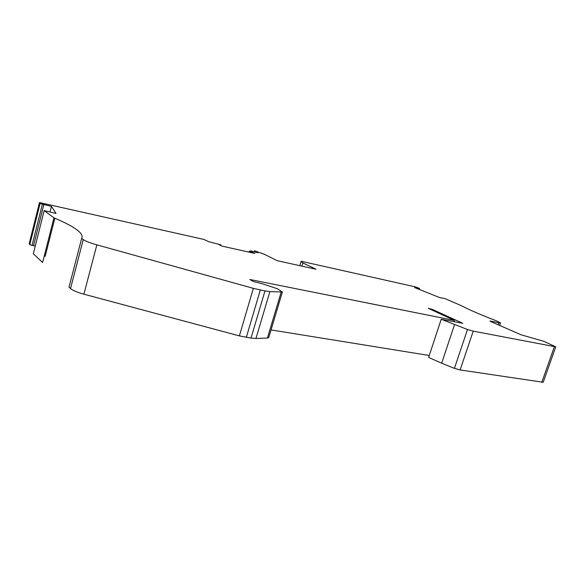 <?xml version="1.0" encoding="UTF-8"?>
<svg xmlns="http://www.w3.org/2000/svg" width="585" height="585" viewBox="0 0 585 585"><rect width="100%" height="100%" fill="white"/><g stroke="black" fill="none" stroke-linecap="round" stroke-linejoin="round"><path stroke-width="0.88" d="M555.743 346.839L543.216 382.276L460.132 369.939L454.428 368.36L467.488 329.501L473.221 331.132L555.743 346.839L543.853 341.326L521.118 334.803L490.844 321.589L489.981 321.055L490.771 321.106L490.639 321.501M417.792 288.844L417.997 288.208L419.518 288.464L415.818 286.986L301.18 261.268L302.891 262.936L301.926 266.131M419.518 288.464L419.211 289.414M50.01 211.989L51.429 206.388L40.065 203.558L29.762 244.727L33.542 245.671L43.838 204.574M40.065 203.558L39.48 202.556L203.975 239.455L208.852 241.737L220.384 244.698L220.911 244.954L220.75 245.524M268.705 337.691L282.38 292.003L269.882 291.601L264.976 290.92L251.009 338.086L255.959 338.474L267.418 338.064L268.764 337.486M220.911 244.954L218.914 244.559L221.773 246.066L254.95 253.444L249.378 251.17L250.936 250.965L258.051 252.713M282.38 292.003L277.392 288.749L262.175 283.71L253.437 281.553L249.795 279.484L454.443 320.426L428.257 308.295L432.417 309.436L462.808 323.315L441.222 319.256L467.488 329.501M302.891 262.936L316.01 269.239L277.173 260.676L264.581 254.38L254.592 250.811L254.285 251.857M454.428 368.36L441.66 363.212L454.516 324.638M498.281 324.836L498.976 322.803L500.504 322.898L496.343 320.799C480.811 314.854 469.331 309.889 461.894 305.911L444.819 298.533L439.686 297.589L414.633 287.579L417.997 288.208M454.055 321.582L454.443 320.426M264.976 290.92L253.342 288.354L96.861 244.852L83.896 294.189L239.382 335.892L251.009 338.086M254.592 250.811L258.095 252.581M441.66 363.212L428.622 357.398L441.222 319.256M44.533 254.943L45.162 256.347L54.836 218.227M83.896 294.189C77.213 292.332 72.759 290.46 70.522 288.566L69.008 287.147L81.659 238.402C84.306 233.605 75.063 226.753 53.937 217.847L44.167 210.607L56.043 213.459L51.429 206.388M81.659 238.402L83.253 239.587L70.522 288.566M299.849 265.678L301.18 261.268M35.268 246.007L33.557 245.62M498.976 322.803L490.771 321.106M96.861 244.852C90.127 242.929 85.593 241.174 83.253 239.587M429.251 355.49L271.03 329.918M53.937 217.847L42.617 262.482L33.316 253.78L44.167 210.607M251.733 252.727L251.967 251.93M29.762 244.727L29.25 243.433L39.48 202.556M42.347 204.282L32.021 245.451M269.882 291.601L255.959 338.474M220.494 244.91L220.369 245.327M281.144 292.186L267.418 338.064M473.221 331.132L460.132 369.939M253.342 288.354L239.382 335.892M260.296 290.014L246.322 337.377M419.248 288.559L418.999 289.326M249.371 251.214L249.1 252.142M541.769 382.371L554.339 346.795M432.161 310.218L432.417 309.436M250.468 251.594L250.234 252.398M43.86 204.567L33.542 245.671M499.641 325.428L500.504 322.898M249.349 251.192L249.078 252.135"/></g></svg>
